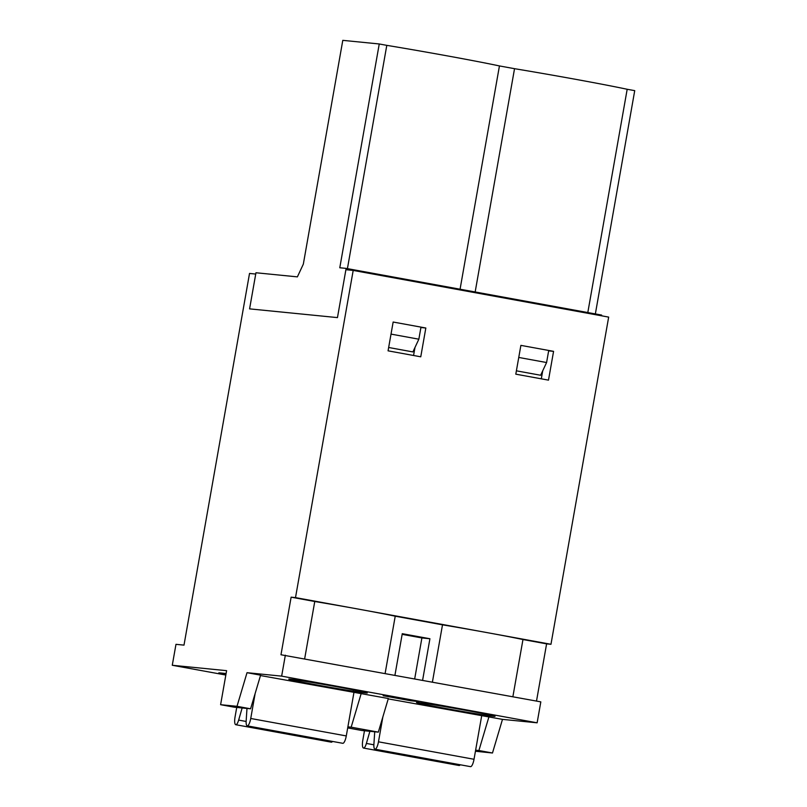 <?xml version="1.0" encoding="UTF-8"?>
<svg xmlns="http://www.w3.org/2000/svg" width="807" height="807" viewBox="0 0 807 807"><rect width="100%" height="100%" fill="white"/><g stroke="black" fill="none" stroke-linecap="round" stroke-linejoin="round"><path stroke-width="1.21" d="M172.274 665.271L226.606 670.667L220.604 704.693L237.006 706.317L247.023 672.695L281.653 676.135L537.129 722.81L540.821 701.868L280.977 654.759L291.125 597.17L295.503 597.614L353.194 270.426L345.9 269.699L337.457 317.605L249.585 308.869L255.728 274.057L249.524 273.442L183.996 645.126L175.976 644.329L172.274 665.271L225.829 675.045M394.946 675.217L402.259 633.687L429.919 638.741L422.606 680.271M432.411 682.066L442.498 624.83L395.228 616.195A64.691 1.402 -170 0 0 359.367 609.275A64.691 1.402 -170 0 0 314.76 601.497L291.125 597.17M385.131 673.421L395.228 616.195M247.023 672.695L260.6 675.177L250.584 708.798L234.181 707.174L220.604 704.693M361.183 693.546L351.166 727.178L378.322 732.141L388.338 698.509L260.49 675.55M537.129 722.81L502.489 719.37L388.228 698.882M484.775 713.923A39.876 0.857 10 0 1 495.034 716.323A39.876 0.857 10 0 1 480.952 714.518A39.876 0.857 10 0 1 426.752 704.874A39.876 0.857 10 0 1 416.493 702.473A39.876 0.857 10 0 1 430.565 704.289A39.876 0.857 10 0 1 484.775 713.923M357.037 690.59A39.876 0.857 10 0 1 367.296 692.991A39.876 0.857 10 0 1 353.214 691.175A39.876 0.857 10 0 1 299.014 681.542A39.876 0.857 10 0 1 288.755 679.141A39.876 0.857 10 0 1 302.827 680.947A39.876 0.857 10 0 1 357.037 690.59M391.183 696.512L418.843 701.565L410.824 700.769L383.164 695.715L391.183 696.512M295.503 597.614L550.969 644.289L608.67 317.101L353.194 270.426M541.305 378.826L542.718 370.806M413.567 355.483L414.99 347.474M515.804 374.166L520.888 345.376L553.572 351.348L548.498 380.137L515.804 374.166M388.066 350.833L393.15 322.033L425.834 328.005L420.76 356.805L388.066 350.833M281.653 676.135L285.345 655.193M226.101 673.522L219.988 672.917A30.575 0.666 -170 0 0 218.798 672.897A30.575 0.666 -170 0 0 225.91 674.581M237.006 706.317L250.584 708.798M512.869 696.764L522.966 639.537L546.601 643.855L536.504 701.081M522.966 639.537A64.691 1.402 -170 0 0 487.105 632.617A64.691 1.402 -170 0 0 442.498 624.83M550.969 644.289L546.601 643.855M502.489 719.37L492.482 753.002L475.434 751.246M351.166 727.178L347.888 726.855M347.696 727.914L361.919 730.506L378.322 732.141M488.911 716.888L478.904 750.52L492.482 753.002M478.904 750.52L475.626 750.187M304.673 658.724L314.76 601.497M553.572 351.348L548.649 350.863M425.834 328.005L420.911 327.521M429.919 638.741L421.9 637.944L414.697 678.828M410.945 700.123L410.824 700.769M421.9 637.944L402.148 634.342M346.132 268.398L339.787 267.763L379.25 43.971L342.793 40.35L303.331 264.141L297.38 276.872L255.96 272.756L249.585 308.869L337.457 317.605L346.132 268.398L601.608 315.073L601.477 315.789M595.354 313.933L634.726 90.646L627.18 89.274A88.225 1.907 -170 0 0 514.533 68.686L499.442 65.932A88.225 1.907 -170 0 0 386.795 45.353L379.25 43.971M388.661 347.494L412.902 351.923L418.853 339.192L420.982 327.128M516.399 370.827L540.64 375.255L546.591 362.535L548.72 350.46M475.162 291.973L514.533 68.686M587.809 312.551L627.18 89.274M460.071 289.209L499.442 65.932M518.76 357.451L546.591 362.535M347.424 268.63L386.795 45.353M391.022 334.108L418.853 339.192M460.242 764.774A7.707 2.118 100.4 0 1 459.072 765.51L363.523 748.059A7.707 2.118 100.4 0 1 362.797 740.261L364.471 730.759M369.888 731.303L366.388 743.439A7.707 2.118 100.4 0 1 363.523 748.059M382.871 716.868L378.473 741.815A7.707 2.118 100.4 0 1 374.973 749.189A7.707 2.118 100.4 0 1 373.903 744.185L374.72 731.778M481.658 715.96L474.022 759.276A7.707 2.118 100.4 0 1 470.521 766.65L374.973 749.189M332.504 741.431A7.707 2.118 100.4 0 1 331.334 742.178L235.785 724.716A7.707 2.118 100.4 0 1 235.059 716.919L236.733 707.426M242.15 707.961L238.65 720.096A7.707 2.118 100.4 0 1 235.785 724.716M255.133 693.526L250.735 718.482A7.707 2.118 100.4 0 1 247.235 725.856A7.707 2.118 100.4 0 1 246.165 720.843L246.982 708.445M353.92 692.618L346.284 735.934A7.707 2.118 100.4 0 1 342.783 743.308L247.235 725.856M353.214 691.175L353.345 689.854M366.388 743.439L373.863 744.8M378.473 741.815L474.022 759.276M238.65 720.096L246.135 721.468M250.735 718.482L346.284 735.934"/></g></svg>
